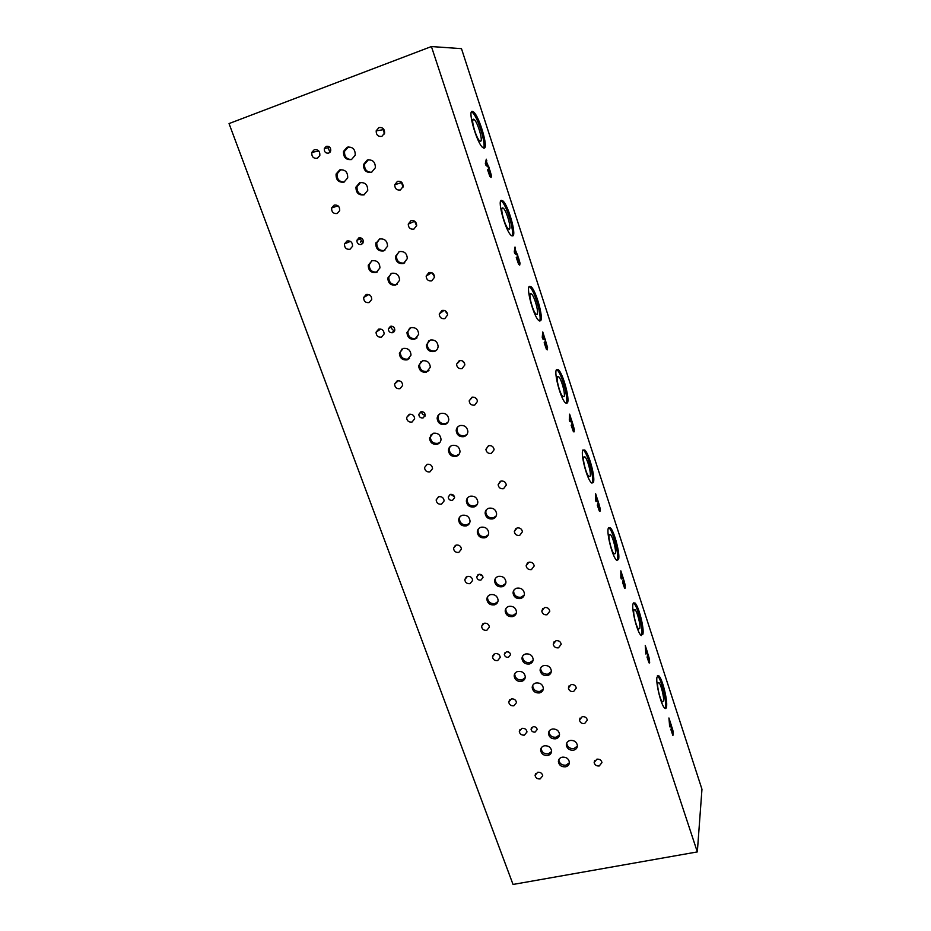 <?xml version="1.0" encoding="UTF-8"?>
<svg xmlns="http://www.w3.org/2000/svg" width="931" height="931" viewBox="0 0 931 931"><rect width="100%" height="100%" fill="white"/><g stroke="black" fill="none" stroke-linecap="round" stroke-linejoin="round"><path stroke-width="1.4" d="M697.331 851.912L701.962 789.255L461.473 48.645L431.414 46.55L229.038 123.579L513.039 884.45L697.331 851.912L431.414 46.55M669.564 725.505L670.273 724.621L669.366 722.037L669.505 725.517L669.424 722.025M671.216 725.005L669.692 726.808L668.923 717.976L671.216 725.005L669.68 726.762M670.809 723.934L671.158 725.016M670.436 724.399L669.389 721.199M669.308 719.151L669.331 721.211M668.935 718.197L669.249 719.163M671.332 725.912L673.113 731.685L672.938 735.385M670.972 729.206L672.473 734.024L672.845 731.266L671.67 727.181L672.077 730.87L671.088 727.821L671.344 725.808L672.298 728.182L673.171 731.673L672.741 735.281L670.925 729.217M671.519 728.379L672.089 730.335M671.67 727.181L671.46 728.391M671.263 730.66L672.624 734.105M670.914 729.264L671.204 730.672M647.243 651.619L647.615 652.782L645.881 654.051L645.253 645.544L647.243 651.619M648.197 654.598L649.687 662.372L649.023 662.849L647.08 657.239L648.814 661.638L649.291 661.185L648.663 656.599L648.057 654.958L647.86 656.041L648.418 658.531L647.394 655.401L647.732 653.562L648.197 654.598L649.547 659.602L649.326 663.023M597.76 500.226L598.168 501.46L595.98 501.541L595.479 500.028L595.642 493.744L598.098 501.46M598.773 503.38L600.192 511.038L599.355 511.072L597.271 505.033L599.773 509.781L599.238 505.405L598.586 503.613L598.284 504.439L598.854 506.953L597.76 503.613L598.261 502.216L598.773 503.38L600.181 508.594L599.867 511.422M545.031 338.872L545.461 340.187L542.761 338.942L542.238 337.325L542.773 331.971L545.38 340.152M546.101 342.236L547.44 349.742L546.416 349.265L544.17 342.748L546.986 348.392L546.578 344.272L545.869 342.329L545.45 342.864L546.008 345.378L544.844 341.817L545.543 340.909L547.579 347.659L547.207 349.905M488.717 166.568L489.171 167.976L485.901 165.206L485.33 163.472L486.308 159.189L486.506 161.819L489.078 167.894M489.857 170.152L491.463 175.773L491.103 177.472L489.857 176.413L487.425 169.372L490.614 176.017L490.334 172.2L489.019 170.28L489.566 172.805L488.321 168.988L489.24 168.651L491.405 175.796L491.103 177.472M666.561 706.594C666.282 708.491 665.642 709.003 664.653 708.13C661.208 705.512 655.657 683.168 656.96 677.174L658.834 675.825C662.255 678.49 667.713 700.182 666.561 706.594M642.914 634.174L640.959 635.279C637.246 632.44 631.381 609.235 633.01 603.847L634.93 602.916C638.619 605.802 644.392 628.355 642.914 634.174M618.533 559.508L616.543 560.183C612.54 557.122 606.314 532.904 608.315 528.214L610.247 527.679C614.227 530.81 620.36 554.341 618.533 559.508M593.373 482.456L591.394 482.77C587.077 479.453 580.42 454.072 582.829 450.162L584.749 449.987C589.044 453.374 595.596 478.045 593.373 482.456M567.398 402.925L565.466 402.902C560.811 399.329 553.642 372.609 556.517 369.584L558.379 369.712C563.011 373.378 570.063 399.352 567.398 402.925M540.585 320.788L538.723 320.485C533.719 316.633 525.945 288.366 529.332 286.341L531.101 286.725C536.105 290.681 543.739 318.169 540.585 320.788M512.865 235.915L511.142 235.392C505.754 231.249 497.27 201.189 501.239 200.293L502.868 200.863C508.245 205.146 516.577 234.379 512.865 235.915M484.213 148.157L482.665 147.494C476.893 143.048 467.571 110.917 472.18 111.324L473.623 111.999C479.407 116.608 488.542 147.854 484.213 148.157M518.451 257.631L520.022 263.136L519.742 265.044L518.614 264.288L516.274 257.526L519.277 263.648L518.928 259.679L518.183 257.643L517.706 258.015L518.264 260.54L517.054 256.851L517.857 256.223L519.964 263.159L519.579 265.126M517.345 254.163L517.787 255.525L514.808 253.535L514.261 251.859L515.006 247.018L515.262 249.764L517.694 255.466M572.868 424.117L574.241 431.693L573.321 431.484L571.145 425.211L573.81 430.39L573.333 426.142L572.646 424.268L572.297 424.967L572.856 427.48L571.727 424.024L572.332 422.86L572.868 424.117L574.311 429.424L573.95 431.972M571.82 420.847L572.239 422.127L569.807 421.568L569.295 419.997L569.632 414.167L572.169 422.115M623.863 580.176L625.318 587.88L624.585 588.148L622.56 582.329L624.422 586.995L624.91 586.67L624.34 582.178L623.712 580.467L623.456 581.433L624.026 583.935L622.967 580.688L623.386 579.07L623.863 580.176L625.248 585.273L624.98 588.404M622.886 577.104L623.27 578.302L621.326 579.001L620.837 577.523L620.837 570.831L622.886 577.104M645.765 652.794L646.58 652.154L645.637 649.501L645.707 652.806L645.695 649.477M647.185 651.665L647.557 652.794L645.881 654.028M646.766 652.003L645.683 648.698M645.649 646.754L645.625 648.709M645.253 645.753L645.59 646.766M647.72 653.667L648.139 654.621M647.86 656.041L648.453 658.054M648.057 654.958L647.801 656.052M647.522 658.112L648.988 661.732M647.173 656.692L647.464 658.124M621.221 577.779L622.129 577.418L621.175 574.671L621.163 577.802L621.233 574.66M622.827 577.127L623.211 578.314L621.326 578.989M622.35 577.325L621.233 573.915M621.245 572.088L621.175 573.927M620.837 571.029L621.186 572.1M623.363 579.163L623.805 580.188M623.456 581.433L624.073 583.504M623.712 580.467L623.398 581.444M623.037 583.272L624.62 587.1M622.758 581.828L622.979 583.295M595.898 500.378L596.922 500.296L595.84 500.401L595.933 497.468L595.84 500.401M596.922 500.296L595.991 497.457M596.015 496.758L597.097 500.296M596.061 495.036L595.956 496.77M595.642 493.93L596.003 495.059M598.237 502.298L598.714 503.403M598.284 504.439L598.924 506.592M598.586 503.613L598.226 504.462M597.772 506.057L599.494 510.107M597.493 504.614L597.714 506.068M569.749 420.451L570.878 420.672L569.691 420.475L569.865 417.751L569.691 420.475M570.878 420.672L569.923 417.74M571.157 420.731L571.762 420.87M569.97 417.088L571.087 420.742M570.075 415.505L569.9 417.111M569.621 414.342L570.016 415.517M572.297 422.93L572.798 424.129M572.297 424.967L572.961 427.178M572.646 424.268L572.239 424.978M571.681 426.317L573.566 430.622M571.413 424.885L571.622 426.34M542.726 337.883L543.983 338.43L542.668 337.906L542.994 335.393L542.668 337.906M543.983 338.43L542.994 335.393M544.286 338.558L544.961 338.896M543.064 334.799L544.228 338.581M543.227 333.345L543.006 334.823M542.75 332.123L543.157 333.368M545.496 340.967L546.043 342.259M545.45 342.864L546.136 345.157M544.728 343.946L546.788 348.531M544.46 342.527L544.67 343.97M514.808 252.534L516.193 253.43L514.738 252.557L515.169 250.288L514.738 252.557M516.193 253.43L515.169 250.288M516.53 253.639L517.275 254.186M515.262 249.764L516.461 253.663M515.471 248.449L515.192 249.776M514.983 247.169L515.413 248.472M517.811 256.258L518.392 257.654M517.706 258.015L518.416 260.389M516.88 258.818L519.137 263.717M516.612 257.398L516.81 258.83M485.924 164.263L487.448 165.532L485.854 164.287L486.389 162.285L485.854 164.287M487.448 165.532L486.389 162.285M487.821 165.834L488.647 166.591M486.506 161.819L487.751 165.858M486.785 160.656L486.436 161.843M486.273 159.317L486.727 160.679M489.182 168.674L489.799 170.175M489.019 170.28L489.753 172.735M489.555 170.07L488.961 170.303M488.065 170.769L490.556 176.04M487.809 169.372L488.007 170.792M456.667 428.493L457.249 428.016M424.676 415.156L424.932 416.366M408.069 359.506L406.649 359.354M393.755 332.111L394.616 330.901M362.729 242.979L362.438 243.759M375.996 242.642L376.88 242.537M391.951 332.809L394.185 330.528M657.379 675.825L657.682 676.081C661.126 678.734 666.573 700.426 665.409 706.827L664.955 708.363M663.5 700.973L662.36 701.869C660.288 700.298 656.972 686.997 657.74 683.342L658.869 682.516C660.929 684.11 664.21 697.179 663.5 700.973M633.371 602.892L633.778 603.195C637.479 606.069 643.24 628.623 641.762 634.442L641.354 635.582M639.783 628.402L638.608 629.042C636.373 627.331 632.882 613.506 633.848 610.224L635 609.654C637.223 611.376 640.691 624.957 639.783 628.402M608.583 527.609L609.083 527.982C613.075 531.101 619.208 554.632 617.358 559.787L617.032 560.555M615.321 553.561L614.134 553.957C611.737 552.106 608.013 537.687 609.2 534.813L610.364 534.475C612.761 536.337 616.45 550.524 615.321 553.561M582.981 449.882L583.574 450.313C587.88 453.688 594.432 478.348 592.186 482.77L591.976 483.189M590.091 476.335L588.904 476.509C586.321 474.519 582.341 459.402 583.772 456.993L584.924 456.865C587.508 458.89 591.453 473.751 590.091 476.335M556.505 369.584L557.192 370.061C561.835 373.727 568.888 399.69 566.211 403.263L566.141 403.379M564.035 396.629L562.883 396.594C560.09 394.453 555.807 378.533 557.506 376.648L558.647 376.718C561.428 378.894 565.676 394.546 564.035 396.629M529.134 286.573L529.902 287.097C534.813 290.972 542.366 317.75 539.491 321.009M537.129 314.294L536.023 314.108C533.021 311.78 528.377 294.941 530.391 293.661L531.461 293.87C534.464 296.233 539.061 312.793 537.129 314.294M500.82 200.712L501.658 201.282C506.755 205.32 514.855 232.599 511.969 235.962M509.327 229.212L508.303 228.898C505.068 226.408 500.005 208.497 502.356 207.881L503.357 208.218C506.58 210.755 511.596 228.374 509.327 229.212M471.505 111.848L472.389 112.442C477.684 116.631 486.413 144.608 483.55 148.099M480.582 141.256L479.663 140.86C476.195 138.172 470.632 119.04 473.379 119.18L474.251 119.587C477.731 122.322 483.224 141.151 480.582 141.256M537.711 772.253C540.515 772.078 542.179 773.265 542.726 775.802L540.108 778.933C537.292 779.107 535.616 777.909 535.092 775.372L537.711 772.253M582.212 716.661C585.017 716.439 586.716 717.592 587.345 720.129L584.61 723.585C581.805 723.806 580.094 722.642 579.489 720.094L582.212 716.661M511.387 698.913C514.261 698.704 515.972 699.937 516.484 702.614L513.854 705.814C510.968 706.012 509.269 704.767 508.757 702.09L511.387 698.913M555.993 640.679C558.856 640.412 560.59 641.622 561.207 644.287L558.46 647.825C555.574 648.081 553.84 646.87 553.247 644.194L555.993 640.679M484.213 623.223C487.192 622.979 488.915 624.27 489.403 627.087L486.773 630.334C483.783 630.578 482.06 629.275 481.583 626.435L484.213 623.223M528.901 562.196C531.857 561.893 533.626 563.15 534.208 565.967L531.45 569.586C528.482 569.877 526.713 568.608 526.143 565.78L528.901 562.196M456.155 545.054C459.239 544.775 460.996 546.136 461.439 549.127L458.797 552.409C455.713 552.677 453.944 551.303 453.525 548.301L456.155 545.054M500.901 481.094C503.95 480.745 505.754 482.06 506.301 485.051L503.531 488.717C500.459 489.066 498.667 487.728 498.132 484.725L500.901 481.094M427.178 464.29C430.378 463.987 432.17 465.419 432.543 468.619L429.901 471.889C426.677 472.192 424.897 470.749 424.536 467.537L427.178 464.29M474.763 397.409L476.788 399.131M471.947 397.223C475.124 396.839 476.963 398.235 477.452 401.424L474.67 405.125C471.482 405.497 469.643 404.077 469.177 400.877L471.947 397.223M397.211 380.814C400.563 380.465 402.378 382.013 402.658 385.446L400.027 388.669C396.653 389.007 394.849 387.447 394.593 383.991L397.211 380.814M444.82 310.593L447.555 314.119M442.004 310.454C445.321 310.035 447.194 311.536 447.59 314.969L444.82 318.623C441.469 319.042 439.607 317.529 439.234 314.073L442.004 310.454M366.22 294.464C369.758 294.091 371.597 295.767 371.737 299.468L369.13 302.587C365.569 302.947 363.742 301.26 363.625 297.524L366.22 294.464M414.504 221.066L416.634 225.837M410.99 220.635C414.516 220.17 416.401 221.811 416.669 225.535L413.911 229.096C410.362 229.55 408.476 227.897 408.244 224.127L410.99 220.635M431.972 272.76L434.556 276.891M428.912 272.55C432.31 272.096 434.195 273.656 434.544 277.205L431.775 280.836C428.341 281.267 426.468 279.696 426.154 276.123L428.912 272.55M360.681 242.235L360.751 241.397M360.227 239.558L358.563 238.022M347.019 240.966C350.696 240.582 352.546 242.351 352.558 246.25L349.998 249.264C346.285 249.624 344.447 247.844 344.47 243.91L347.019 240.966M462.009 360.704L464.569 363.288M459.309 360.6C462.544 360.192 464.394 361.635 464.848 364.917L462.067 368.606C458.808 369.002 456.97 367.547 456.539 364.23L459.309 360.6M378.649 329.109C382.117 328.748 383.944 330.365 384.142 333.961L381.535 337.127C378.044 337.476 376.229 335.847 376.054 332.227L378.649 329.109M488.67 445.681C491.777 445.321 493.593 446.671 494.117 449.743L491.347 453.42C488.228 453.781 486.413 452.408 485.912 449.324L488.67 445.681M409.233 414.307C412.514 413.969 414.33 415.47 414.644 418.799L412.014 422.057C408.709 422.383 406.905 420.87 406.603 417.519L409.233 414.307M517.077 527.947C520.068 527.621 521.849 528.901 522.419 531.787L519.661 535.43C516.647 535.744 514.866 534.452 514.319 531.554L517.077 527.947M438.804 496.689C441.946 496.386 443.726 497.794 444.134 500.913L441.492 504.183C438.326 504.474 436.558 503.066 436.162 499.935L438.804 496.689M544.542 607.536C547.451 607.245 549.197 608.478 549.802 611.202L547.044 614.774C544.135 615.054 542.377 613.82 541.795 611.085L544.542 607.536M467.409 576.405C470.446 576.138 472.192 577.464 472.657 580.397L470.015 583.667C466.966 583.923 465.221 582.573 464.778 579.641L467.409 576.405M571.134 684.564C573.962 684.32 575.684 685.495 576.301 688.079L573.554 691.582C570.726 691.814 569.004 690.639 568.399 688.032L571.134 684.564M495.106 653.574C498.05 653.341 499.761 654.609 500.273 657.367L497.631 660.603C494.687 660.824 492.965 659.544 492.476 656.774L495.106 653.574M596.887 759.172C599.645 758.963 601.333 760.092 601.961 762.559L599.238 765.969C596.468 766.166 594.781 765.026 594.164 762.547L596.887 759.172M521.942 728.321C524.793 728.123 526.481 729.334 527.004 731.952L524.386 735.129C521.523 735.315 519.835 734.093 519.312 731.475L521.942 728.321M566.77 742.926L566.77 743.59C567.596 747.197 570.005 748.861 573.985 748.582L577.418 746.045M570.156 740.459C574.136 740.168 576.557 741.821 577.406 745.417C577.418 747.896 576.138 749.49 573.554 750.188C569.563 750.467 567.154 748.803 566.316 745.184C566.316 742.729 567.596 741.157 570.156 740.459M548.976 731.417L548.953 732.15C549.744 735.816 552.153 737.515 556.179 737.236L559.519 734.815M552.269 729.054C556.284 728.764 558.705 730.439 559.531 734.105C559.519 736.549 558.239 738.12 555.714 738.807C551.676 739.098 549.267 737.399 548.464 733.721C548.499 731.301 549.767 729.741 552.269 729.054M540.69 667.864L540.632 668.912C541.423 672.706 543.879 674.44 547.975 674.114L551.292 671.693M543.96 665.514C548.045 665.176 550.512 666.887 551.338 670.669C551.327 673.194 550.035 674.824 547.475 675.569C543.367 675.894 540.911 674.16 540.108 670.355C540.143 667.864 541.435 666.247 543.96 665.514M522.628 656.146L522.524 657.274C523.292 661.138 525.747 662.907 529.879 662.581L533.102 660.288M525.794 653.934C529.925 653.585 532.381 655.343 533.172 659.195C533.126 661.673 531.845 663.279 529.343 664.001C525.189 664.338 522.733 662.569 521.965 658.694C522.035 656.239 523.315 654.656 525.794 653.934M513.831 590.266L513.633 591.779C514.401 595.793 516.891 597.609 521.116 597.225L524.258 595.014M516.914 588.136C521.127 587.729 523.629 589.532 524.421 593.524C524.362 596.073 523.071 597.737 520.545 598.517C516.309 598.901 513.807 597.085 513.051 593.059C513.132 590.545 514.424 588.904 516.914 588.136M495.501 578.326L495.245 579.943C495.967 584.028 498.457 585.89 502.728 585.494L505.742 583.446M498.446 576.359C502.705 575.963 505.207 577.79 505.964 581.863C505.859 584.365 504.579 586.006 502.112 586.763C497.829 587.147 495.327 585.296 494.617 581.188C494.733 578.721 496.014 577.115 498.446 576.359M486.203 509.967L485.761 512.073C486.459 516.333 488.996 518.241 493.372 517.799L496.211 515.925M488.973 508.186C493.325 507.732 495.874 509.618 496.619 513.854C496.491 516.426 495.199 518.101 492.72 518.916C488.344 519.358 485.796 517.438 485.098 513.167C485.237 510.654 486.529 508.989 488.973 508.186M467.606 497.817L467.071 500.017C467.711 504.369 470.248 506.324 474.682 505.882L477.359 504.195M470.202 496.211C474.612 495.758 477.161 497.701 477.847 502.018C477.684 504.532 476.404 506.185 473.984 506.964C469.55 507.407 467.001 505.44 466.35 501.087C466.536 498.62 467.816 497.003 470.202 496.211M457.831 426.84L456.958 429.633C457.563 434.183 460.147 436.208 464.697 435.708L467.048 434.323M460.089 425.548C464.604 425.036 467.199 427.038 467.862 431.553C467.676 434.114 466.373 435.813 463.964 436.639C459.402 437.128 456.818 435.103 456.202 430.541C456.411 428.027 457.703 426.363 460.089 425.548M438.966 414.47L437.954 417.356C438.501 421.999 441.073 424.082 445.693 423.593L447.823 422.395M440.991 413.376C445.588 412.864 448.183 414.923 448.777 419.544C448.544 422.034 447.252 423.686 444.913 424.489C440.282 424.978 437.698 422.895 437.151 418.228C437.407 415.785 438.687 414.167 440.991 413.376M428.76 340.769L427.178 344.307C427.655 349.195 430.285 351.371 435.045 350.824L436.627 350.033M430.215 340.071C434.94 339.501 437.582 341.642 438.117 346.507C437.849 349.02 436.546 350.708 434.218 351.546C429.447 352.093 426.817 349.916 426.328 345.017L430.215 340.071M409.617 328.212L407.859 331.785C408.255 336.801 410.874 339.035 415.715 338.5L417.03 337.883M410.792 327.689C415.61 327.13 418.24 329.341 418.694 334.322L414.842 339.187C409.989 339.722 407.359 337.488 406.963 332.46L410.792 327.689M398.992 251.731L396.385 255.909C396.664 261.215 399.329 263.578 404.357 262.984L404.834 262.81M399.294 251.614C404.287 250.998 406.963 253.325 407.312 258.597L403.449 263.496C398.398 264.09 395.733 261.727 395.454 256.397L399.294 251.614M379.534 239.023C384.643 238.417 387.308 240.826 387.54 246.238L383.735 250.916C378.58 251.498 375.915 249.054 375.763 243.585L379.534 239.023L376.752 243.131C376.904 248.577 379.557 251.021 384.701 250.451L384.875 250.381M368.408 159.748L364.556 164.24C364.358 169.5 366.721 172.188 371.667 172.293M367.28 160.027C372.621 159.376 375.321 161.947 375.379 167.72L371.574 172.328C366.174 172.933 363.486 170.326 363.521 164.496L367.28 160.027M348.566 146.889L344.598 151.183C344.191 156.431 346.46 159.236 351.383 159.573M347.17 147.203C352.651 146.586 355.328 149.251 355.223 155.186L351.511 159.527C345.971 160.109 343.306 157.397 343.504 151.404L347.17 147.203M360.53 182.488L357.027 186.77C356.852 192.135 359.296 194.788 364.347 194.73M359.692 182.709C365.01 182.092 367.687 184.652 367.733 190.378L363.974 194.87C358.598 195.452 355.921 192.857 355.968 187.073L359.692 182.709M340.804 169.651L337.185 173.771C336.813 179.113 339.14 181.882 344.179 182.057M339.699 169.931C345.145 169.349 347.81 171.991 347.694 177.868L344.028 182.115C338.523 182.674 335.87 179.974 336.079 174.039L339.699 169.931M391.136 273.493L388.774 277.426C389.03 282.698 391.672 285.049 396.687 284.49L397.339 284.234M391.625 273.307C396.606 272.713 399.259 275.041 399.585 280.278L395.756 285.049C390.729 285.608 388.087 283.257 387.82 277.973L391.625 273.307M371.783 260.82L369.246 264.695C369.386 270.106 372.016 272.539 377.148 271.992L377.509 271.864M371.981 260.75C377.067 260.18 379.72 262.577 379.929 267.942L376.159 272.515C371.027 273.062 368.385 270.63 368.245 265.207L371.981 260.75M420.928 361.565L419.497 364.871C419.951 369.735 422.558 371.911 427.306 371.388L428.97 370.55M422.465 360.821C427.189 360.274 429.808 362.427 430.32 367.256L426.468 372.167C421.708 372.691 419.09 370.503 418.636 365.627L422.465 360.821M401.889 349.055L400.283 352.395C400.656 357.376 403.251 359.622 408.092 359.11L409.5 358.435M403.158 348.473C407.964 347.938 410.583 350.149 411.013 355.107L407.208 359.843C402.355 360.355 399.748 358.121 399.376 353.128L403.158 348.473M450.01 446.705L449.208 449.312C449.789 453.839 452.361 455.864 456.9 455.399L459.262 454.002M452.28 445.39C456.807 444.902 459.379 446.915 460.007 451.419C459.809 453.921 458.518 455.573 456.155 456.365C451.593 456.842 449.033 454.805 448.439 450.267C448.661 447.811 449.941 446.182 452.28 445.39M431.239 434.381L430.32 437.07C430.832 441.701 433.392 443.784 438.001 443.319L440.165 442.109M433.299 433.264C437.884 432.775 440.456 434.835 441.026 439.444C440.782 441.876 439.513 443.482 437.209 444.262C432.589 444.727 430.017 442.632 429.505 438.001L433.299 433.264M478.371 528.948L477.964 530.914C478.639 535.15 481.152 537.071 485.528 536.652L488.344 534.813M481.118 527.19C485.458 526.76 487.995 528.657 488.717 532.881C488.577 535.383 487.297 537.024 484.853 537.804C480.477 538.223 477.952 536.303 477.277 532.055C477.428 529.588 478.709 527.958 481.118 527.19M459.867 516.845L459.379 518.893C459.995 523.234 462.509 525.189 466.943 524.77L469.596 523.106M462.451 515.25C466.85 514.82 469.387 516.763 470.05 521.081C469.876 523.525 468.596 525.142 466.233 525.899C461.788 526.306 459.262 524.351 458.646 520.01C458.832 517.589 460.1 516.007 462.451 515.25M505.975 608.409L505.789 609.828C506.522 613.832 509.001 615.647 513.225 615.286L516.321 613.133M509.013 606.337C513.225 605.953 515.704 607.757 516.484 611.737C516.402 614.239 515.122 615.857 512.632 616.613C508.407 616.974 505.917 615.147 505.184 611.143C505.277 608.676 506.557 607.082 509.013 606.337M487.739 596.527L487.495 598.028C488.193 602.101 490.672 603.963 494.943 603.602L497.91 601.601M490.649 594.595C494.896 594.222 497.387 596.061 498.12 600.123C498.004 602.566 496.735 604.161 494.303 604.894C490.032 605.255 487.541 603.393 486.855 599.32C486.983 596.899 488.251 595.328 490.649 594.595M532.8 685.239L532.741 686.205C533.51 689.999 535.953 691.733 540.05 691.419L543.308 689.068M536.023 682.958C540.108 682.632 542.552 684.355 543.355 688.125C543.32 690.604 542.051 692.187 539.526 692.908C535.43 693.223 532.986 691.477 532.206 687.683C532.264 685.239 533.533 683.668 536.023 682.958M514.831 673.555L514.738 674.614C515.483 678.466 517.915 680.235 522.047 679.921L525.212 677.698M517.95 671.402C522.07 671.076 524.525 672.834 525.293 676.674C525.224 679.106 523.955 680.677 521.5 681.376C517.345 681.69 514.901 679.921 514.168 676.057C514.249 673.66 515.506 672.101 517.95 671.402M558.844 759.568L558.844 760.173C559.647 763.769 562.045 765.433 566.025 765.177L569.4 762.722M562.184 757.171C566.164 756.903 568.562 758.556 569.4 762.14C569.4 764.584 568.119 766.143 565.582 766.818C561.591 767.074 559.194 765.398 558.379 761.802C558.402 759.393 559.671 757.846 562.184 757.171M541.144 748.093L541.132 748.768C541.9 752.423 544.298 754.122 548.312 753.854L551.606 751.515M544.391 745.801C548.406 745.533 550.815 747.221 551.618 750.863C551.583 753.272 550.326 754.797 547.835 755.472C543.797 755.728 541.4 754.029 540.62 750.363C540.667 747.989 541.923 746.476 544.391 745.801M507.116 651.665L509.711 652.782M506.441 651.747C508.757 651.56 510.118 652.55 510.525 654.726L508.431 657.321C506.103 657.507 504.742 656.506 504.334 654.33L506.441 651.747M450.813 494.314L454.526 496.933M450.36 494.396C452.838 494.152 454.258 495.257 454.596 497.713L452.489 500.354C449.987 500.599 448.579 499.482 448.253 497.026L450.36 494.396M391.555 326.164L391.451 326.665C391.427 328.922 392.521 330.226 394.721 330.598M390.45 326.304C393.173 326.013 394.628 327.27 394.814 330.098L392.719 332.681C389.984 332.961 388.53 331.692 388.367 328.852L390.45 326.304M328.806 146.481L328.073 147.808L330.005 152.265M326.304 146.307C329.411 145.992 330.889 147.529 330.726 150.903L328.736 153.138C325.594 153.44 324.128 151.893 324.325 148.506L326.304 146.307M360.669 237.801L360.285 238.825L362.974 243.049M358.935 237.871C361.822 237.556 363.299 238.941 363.346 242.013L361.286 244.469C358.377 244.772 356.91 243.375 356.887 240.291L358.935 237.871M421.58 411.642C421.778 413.864 423 415.04 425.223 415.156M420.905 411.758C423.5 411.49 424.932 412.666 425.211 415.296L423.105 417.926C420.498 418.194 419.066 417.007 418.81 414.376L420.905 411.758M479.302 574.276L482.677 576.103M478.86 574.346C481.246 574.136 482.63 575.183 483.014 577.476L480.908 580.118C478.511 580.327 477.126 579.28 476.753 576.964L478.86 574.346M533.149 726.704C535.406 726.541 536.745 727.495 537.175 729.555L535.081 732.103C532.823 732.266 531.485 731.301 531.054 729.241L533.149 726.704M334.148 205.099C337.918 204.715 339.78 206.554 339.699 210.604L337.162 213.513C333.356 213.874 331.506 212.024 331.622 207.95L334.148 205.099M383.397 128.792L384.317 134.017M383.875 129.409L384.561 133.273M378.87 127.594C382.653 127.116 384.561 128.92 384.608 133.028L381.896 136.357C378.091 136.834 376.182 134.995 376.182 130.852L378.87 127.594M401.354 182.057L403.007 187.143M397.444 181.37C401.052 180.893 402.96 182.604 403.146 186.479L400.4 189.959C396.757 190.424 394.86 188.69 394.709 184.78L397.444 181.37M314.259 149.705C318.216 149.332 320.078 151.287 319.822 155.57L317.343 158.293C313.351 158.654 311.513 156.676 311.815 152.358L314.259 149.705M658.834 675.825L657.682 676.081M658.869 682.516L657.891 682.726M634.93 602.916L633.778 603.195M635 609.654L633.941 609.898M610.247 527.679L609.083 527.982M610.364 534.475L609.211 534.766M584.749 449.987L583.574 450.313M584.924 456.865L583.69 457.202M558.379 369.712L557.192 370.061M558.647 376.718L557.32 377.102M531.101 286.725L529.902 287.097M531.461 293.87L530.076 294.312M502.868 200.863L501.658 201.282M503.357 208.218L501.902 208.707M473.623 111.999L472.389 112.442M474.251 119.587L472.773 120.122M535.686 773.475L535.092 775.372M580.048 718.045L579.489 720.094M509.618 699.879L508.757 702.09M554.108 641.75L553.247 644.194M482.852 623.863L481.583 626.435M527.481 562.883L526.143 565.78M455.375 545.357L453.525 548.301M500.226 481.339L498.132 484.725M427.248 464.278L424.536 467.537M472.424 397.118L469.177 400.877M398.421 380.639L394.593 383.991M444.029 310.349L439.234 314.073M368.792 294.51L363.625 297.524M414.458 221.357L408.244 224.127M431.681 272.643L426.154 276.123M350.417 241.373L344.47 243.91M460.391 360.425L456.539 364.23M380.674 329.015L376.054 332.227M488.438 445.751L485.912 449.324M409.954 414.167L406.603 417.519M515.937 528.447L514.319 531.554M438.501 496.782L436.162 499.935M542.831 608.443L541.795 611.085M466.373 576.836L464.778 579.641M569.074 685.821L568.399 688.032M493.57 654.353L492.476 656.774M594.606 760.685L594.164 762.547M520.057 729.392L519.312 731.475M566.77 743.59L566.316 745.184M548.953 732.15L548.464 733.721M540.632 668.912L540.108 670.355M522.524 657.274L521.965 658.694M513.633 591.779L513.051 593.059M495.245 579.943L494.617 581.188M485.761 512.073L485.098 513.167M467.071 500.017L466.35 501.087M456.958 429.633L456.202 430.541M437.954 417.356L437.151 418.228M427.178 344.307L426.328 345.017M407.859 331.785L406.963 332.46M396.385 255.909L395.454 256.397M376.752 243.131L375.763 243.585M364.556 164.24L363.521 164.496M344.598 151.183L343.504 151.404M357.027 186.77L355.968 187.073M337.185 173.771L336.079 174.039M388.774 277.426L387.82 277.973M369.246 264.695L368.245 265.207M419.497 364.871L418.636 365.627M400.283 352.395L399.376 353.128M449.208 449.312L448.439 450.267M430.32 437.07L429.505 438.001M477.964 530.914L477.277 532.055M459.379 518.893L458.646 520.01M505.789 609.828L505.184 611.143M487.495 598.028L486.855 599.32M532.741 686.205L532.206 687.683M514.738 674.614L514.168 676.057M558.844 760.173L558.379 761.802M541.132 748.768L540.62 750.363M505.161 652.398L504.334 654.33M450.069 494.489L448.253 497.026M391.451 326.665L388.367 328.852M328.073 147.808L324.325 148.506M360.285 238.825L356.887 240.291M421.452 411.653L418.81 414.376M477.975 574.73L476.753 576.964M531.624 727.588L531.054 729.241M338.046 205.844L331.622 207.95M383.095 129.723L376.182 130.852M401.214 182.697L394.709 184.78M318.821 151.043L311.815 152.358"/></g></svg>
